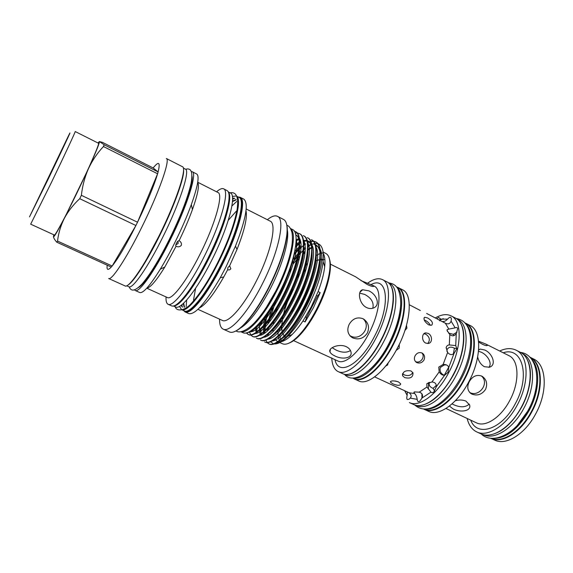 <?xml version="1.0" encoding="UTF-8"?>
<svg xmlns="http://www.w3.org/2000/svg" width="573" height="573" viewBox="0 0 573 573"><rect width="100%" height="100%" fill="white"/><g stroke="black" fill="none" stroke-linecap="round" stroke-linejoin="round"><path stroke-width="0.86" d="M76.395 194.068C89.288 167.545 99.938 142.899 98.506 143.257L75.206 131.532C75.937 130.809 64.505 155.355 51.563 182.178L30.67 224.172L54.378 235.045C55.029 236.033 64.95 217.69 76.395 194.068M47.788 179.972C62.407 149.632 73.731 125.401 68.781 135.164L29.495 216.888L47.788 179.972M529.602 356.993L529.925 357.151C542.767 362.738 544.235 389.719 531.579 412.288C520.793 432.601 501.962 444.018 490.882 438.374L490.56 438.223M490.882 438.374L494.707 440.121C505.866 445.801 524.739 434.441 535.519 414.172C548.153 391.653 546.599 364.672 533.678 359.049L529.925 357.151M483.161 434.613L483.433 434.735C494.327 440.293 512.964 428.812 523.729 408.506C536.342 385.951 535.067 359.085 522.433 353.605L522.168 353.469M489.707 434.943C501.389 432.966 511.983 423.798 521.48 407.432C531.257 389.726 533.184 368.468 526.508 358.376M491.262 438.295C502.349 443.266 520.599 431.856 531.128 412.044C543.476 389.998 542.373 363.576 530.104 357.495M493.718 438.352C506.36 438.309 518.085 429.184 528.893 410.977C539.651 391.631 540.54 368.289 531.68 359.378M517.233 425.553L528.17 410.49C532.546 402.325 535.282 394.074 536.371 385.736M499.663 351.005C505.801 348.148 511.281 347.868 516.094 350.167C528.65 355.597 529.781 382.599 517.082 405.347C506.238 425.818 487.609 437.464 476.786 431.935C471.987 429.614 468.786 425.159 467.174 418.577M516.094 350.167L520.062 352.173C532.704 357.645 533.929 384.641 521.244 407.339C510.414 427.766 491.727 439.348 480.833 433.782L476.786 431.935M477.681 356.922C478.634 361.362 480.862 364.621 484.371 366.706L489.385 367.221C496.949 365.194 492.408 353.097 484.686 350.003L480.174 349.064L478.627 349.91M478.641 342.038L482.359 344.215C484.686 345.318 486.248 345.784 487.05 345.612C487.766 345.404 487.315 344.867 485.696 344.015L478.562 341.193M481.692 376.074C476.679 374.37 472.546 376.225 469.287 381.632C466.809 386.768 467.432 390.786 471.156 393.68L472.002 394.145C477.409 396.079 481.922 394.503 485.539 389.418C487.73 383.96 486.656 379.627 482.316 376.418L481.692 376.074M469.258 404.115C465.412 407.51 460.105 407.654 453.336 404.545L452.04 403.879M449.397 406.064L453.143 408.936C459.99 412.732 471.651 411.321 469.602 404.968L465.928 401.093C462.633 399.775 459.088 399.668 455.306 400.749M481.406 375.945C489.944 383.108 479.007 397.605 469.717 392.484M485.696 344.015L508.81 355.582C519.138 360.037 519.933 382.248 509.533 400.907C500.644 417.724 485.367 427.429 476.471 422.86L445.959 408.463M478.505 351.27L481.32 352.237C487.107 354.809 492.63 362.917 488.927 367.336M464.839 322.864L465.777 323.287C477.538 328.265 477.402 356.062 464.166 380.157C452.82 401.809 434.434 414.644 424.371 409.423L423.454 408.957M465.777 323.287L469.946 325.4C481.8 330.42 481.778 358.218 468.556 382.255C457.218 403.858 438.775 416.621 428.618 411.364L424.371 409.423M415.776 405.261L416.442 405.569C426.298 410.691 444.469 397.769 455.793 376.124C468.993 352.037 469.337 324.361 457.813 319.505L457.154 319.175M420.381 405.483C431.806 403.679 442.814 393.508 453.393 374.978C464.159 355.145 466.873 331.968 460.205 322.635M443.244 318.624L440.773 319.784M423.948 408.993L424.099 409.058C434.112 414.25 452.405 401.465 463.7 379.906C476.879 355.926 477.023 328.25 465.326 323.308L465.176 323.229M425.424 408.993C435.688 410.49 451.316 397.777 461.315 378.767C473.026 357.33 474.809 332.283 466.1 324.382M435.437 317.857C441.432 314.427 446.639 313.76 451.058 315.845C462.483 320.636 461.953 348.441 448.666 372.737C437.263 394.561 419.121 407.661 409.366 402.583L413.677 404.545C423.519 409.666 441.733 396.645 453.121 374.871C466.393 350.626 466.802 322.828 455.284 317.986L451.058 315.845M396.53 286.93L398.092 287.531C408.485 291.743 406.436 320.307 392.598 346.049C380.673 369.134 362.953 383.573 354.171 378.896L352.724 378.058M398.092 287.531L402.533 289.78C413.04 294.049 411.12 322.613 397.297 348.291C385.385 371.325 367.587 385.686 358.698 380.959L354.171 378.896M385.686 366.075L387.563 365.015L388.2 362.838M396.165 350.397L399.209 348.155L399.259 344.394M404.925 330.449L406.909 328.236L406.501 325.271M427.515 317.893L424.665 317.284C423.139 319.14 424.457 321.661 428.618 324.848L431.67 325.213C433.424 323.093 432.042 320.658 427.515 317.893M425.732 343.077L427.981 343.492C432.758 343.234 432.572 335.234 428.031 333.35L425.818 332.892C421.685 332.942 421.363 341.121 425.732 343.077M409.308 304.764L420.346 310.516M421.957 352.975C419.157 352.001 416.872 352.932 415.096 355.769C413.856 358.519 414.279 360.711 416.378 362.344L416.858 362.609C419.744 363.633 422.115 362.766 423.97 360.016C425.152 357.18 424.622 354.909 422.373 353.197L421.957 352.975M443.094 364.507L438.76 367.1L439.162 371.913C440.787 374.334 442.607 375.444 444.612 375.243L448.043 372.292L448.788 367.408C448.014 365.309 446.116 364.342 443.094 364.507L447.628 352.467C449.669 354.852 451.789 355.203 453.988 353.527L456.839 348.728L455.736 345.569L449.304 344.946C447.778 344.996 446.725 345.841 446.159 347.46L447.628 352.467M447.055 330.478L449.826 334.525C452.326 336.48 454.468 336.158 456.266 333.579L457.691 328.644C457.404 327.505 456.559 327.24 455.155 327.856L448.824 329.103L447.09 329.726L447.055 330.478M426.649 313.452L445.35 323.222C448.179 324.504 450.091 323.809 451.08 321.131L451.402 318.817L450.786 317.349C450.02 317.005 448.945 317.592 447.577 319.118C445.959 320.851 444.304 321.646 442.621 321.503M439.713 320.859L440.171 318.488L438.503 317.435L437.027 318.652M407.303 391.946L407.159 395.42C406.615 397.497 406.651 398.858 407.253 399.496L408.929 399.309L410.254 398.128C411.693 396.358 411.393 394.632 409.351 392.942M421.929 398.214L421.921 393.78M417.194 399.352C417.352 401.064 417.932 401.816 418.927 401.609L420.03 400.914L422.05 397.977C423.182 395.062 422.244 393.128 419.228 392.176L414.472 391.925L413.885 392.347L414.651 393.522C416.027 394.933 416.879 396.874 417.194 399.352L410.254 398.128M421.384 393.193L419.629 392.269M434.606 391.015L433.073 388.351C429.721 387.004 428.532 385.049 429.499 382.478L429.678 382.284M430.96 392.133C431.841 392.956 432.844 392.842 433.962 391.789L436.275 386.804C436.547 383.867 435.1 382.255 431.942 381.962L426.835 383.709L426.942 387.033L430.96 392.133L422.05 397.977M444.319 375.286L444.283 375.265C440.809 373.84 439.484 371.24 440.3 367.465L444.333 364.929L446.482 364.922M446.94 351.392L446.969 349.745C448.645 346.901 451.123 346.4 454.403 348.255L456.889 348.42M398.242 381.804L395.234 380.995M392.756 383.781C397.49 385.744 400.155 385.801 400.742 383.931L398.486 381.912C393.587 380.493 390.893 380.558 390.392 382.119L392.756 383.781M421.814 352.911C425.675 356.621 420.496 363.834 415.704 361.649M423.898 333.744L425.832 334.217C429.693 337.01 430.344 340.111 427.795 343.506M412.789 372.486C411.07 375.451 408.255 376.26 404.33 374.914L402.626 373.603M404.645 377.593C410.368 378.932 413.147 377.349 412.983 372.844L410.999 370.932C405.34 370.079 402.561 371.712 402.654 375.824L404.645 377.593M424.192 319.906L425.252 320.357C427.759 321.654 429.428 323.322 430.259 325.371M352.875 378.058L353.878 378.517C362.616 383.172 380.25 368.783 392.125 345.798C405.899 320.164 407.955 291.729 397.612 287.546L396.631 287.044M353.541 378.037C362.659 380.028 378.617 365.724 389.576 344.574C402.31 320.794 405.34 294.056 397.032 287.582M369.571 369.821C376.554 363.726 383 355.145 388.909 344.072C396.129 329.941 400.033 316.991 400.62 305.223M344.588 374.284L345.712 374.799C354.264 379.369 371.748 364.829 383.659 341.744C397.461 316.002 399.746 287.574 389.604 283.492L388.501 282.933M347.474 374.391C356.599 374.133 370.967 360.052 381.088 340.512C392.899 318.337 396.76 293.29 390.392 285.118M366.648 307.601C368.976 308.675 371.182 308.833 373.274 308.073C380.887 305.466 376.798 294.2 368.776 290.84L362.702 289.752C357.158 290.669 358.927 303.934 366.648 307.601M359.672 293.125L364.672 294.415C371.376 297.981 374.09 302.587 372.808 308.231M330.055 263.974L355.525 276.759L367.329 284.552C370.308 285.941 372.335 286.579 373.403 286.45C374.105 286.342 373.89 285.991 372.737 285.39L374.126 286.085C382.234 289.329 380.021 312.593 368.768 333.672C359.042 352.596 344.896 364.765 338.07 361.083L293.283 340.477M350.475 350.533C346.615 352.939 341.723 352.739 335.814 349.938L332.154 347.682M334.911 355.955C342.145 359.808 352.732 358.426 350.955 351.843C350.411 349.702 348.857 347.983 346.285 346.694C338.915 343.191 327.842 348.076 329.984 351.944C330.635 353.405 332.276 354.744 334.911 355.955M352.889 337.948C358.834 340.097 363.669 338.45 367.379 333.006C369.649 327.326 368.453 322.714 363.798 319.182L362.917 318.695C357.251 316.719 352.682 318.581 349.201 324.297C346.765 329.676 347.596 334.002 351.707 337.282L352.889 337.948M363.16 318.817C371.898 326.739 360.539 341.487 350.597 336.022L349.867 335.642M372.737 285.39L360.969 280.62M367.465 283.32C373.403 278.979 378.388 277.733 382.406 279.588C392.398 283.585 389.891 312.142 376.003 338.106C364.013 361.384 346.586 376.124 338.17 371.612C334.267 369.657 332.132 365.094 331.76 357.91M382.406 279.588L386.911 281.873C397.017 285.927 394.639 314.484 380.773 340.383C368.797 363.611 351.285 378.266 342.769 373.703L338.17 371.612M322.291 260.085L320.2 259.605M319.741 259.619L315.594 261.002M310.738 264.59L310.208 265.077M306.061 269.46L303.174 273.07M53.855 234.801L53.504 236.183C53.239 238.619 56.849 232.681 64.341 218.37L88.493 168.577C84.811 176.928 82.44 185.838 81.38 195.314L79.74 198.688C73.308 204.633 68.173 211.193 64.341 218.37C60.702 225.655 58.439 233.225 57.544 241.083L112.165 266.015L111.269 267.047L56.827 242.221L57.544 241.083M141.818 227.144C126.604 258.122 111.613 280.813 108.641 278.507L125.115 285.934C128.646 288.484 144.102 266.216 159.251 235.482C176.491 200.973 187.307 167.696 182.429 166.714L166.335 158.485C170.611 159.151 159.108 192.349 141.818 227.144M81.38 195.314L137.527 222.217L135.908 225.511C126.01 245.18 118.095 258.681 112.165 266.015L135.908 225.511L79.74 198.688M107.23 265.206C106.514 270.041 107.86 270.649 111.269 267.047M191.984 176.212C193.774 182.579 183.833 211.58 169.565 240.094C157.174 265.141 143.93 285.01 138.501 287.46M126.733 285.784L128.896 286.758C132.492 289.322 147.863 267.398 162.811 237.093C179.822 203.078 190.372 170.188 185.43 169.142L183.324 168.068M128.001 285.017C133.387 282.224 146.853 261.532 159.659 235.589C174.4 206.029 184.979 176.112 183.51 169.544M191.296 171.592L192.27 171.742C197.506 172.924 187.106 206.237 169.902 240.574C154.789 271.151 139.053 293.168 135.192 290.475L134.469 289.816M192.27 171.742L196.711 174.013C199.633 175.961 197.843 186.168 191.325 204.618C186.956 216.565 181.412 229.315 174.701 242.866C169.837 252.614 165.031 261.395 160.275 269.21C149.933 285.82 143.085 293.598 139.733 292.524L135.192 290.475M176.291 246.361C178.296 247.207 179.979 246.856 181.34 245.316C181.741 243.317 180.989 241.799 179.077 240.76L179.048 240.746C178.303 240.603 177.429 241.448 176.427 243.274C175.675 244.907 175.553 245.924 176.054 246.318L164.845 266.975C156.322 280.677 150.341 287.703 146.91 288.054M175.825 244.893L178.139 243.482L178.017 241.097M197.721 182.228L217.941 192.499C223.585 194.089 215.29 224.064 200.013 254.254C186.626 281.185 171.785 300.352 167.438 297.566L146.781 288.19M216.601 191.812C219.652 189.069 221.987 188.066 223.592 188.818C229.888 190.594 220.934 223.549 204.081 256.811C189.326 286.464 172.946 307.379 168.09 304.27C166.499 303.489 165.826 301.047 166.063 296.943M228.749 193.137C229.444 195.021 229.501 198.043 228.921 202.212C226.571 216.508 219.674 235.345 208.207 258.731C198.537 277.697 189.763 291.478 181.877 300.066C178.984 303.124 176.584 304.972 174.686 305.602M168.09 304.27L171.635 305.875C173.662 306.77 176.878 304.9 181.283 300.273C189.219 291.621 198.065 277.726 207.82 258.595C219.38 235.009 226.342 216.021 228.713 201.617C229.572 195.286 229.014 191.611 227.051 190.587L223.592 188.818M173.483 306.003L175.653 306.985C180.688 310.158 197.098 289.616 211.673 260.371C228.326 227.581 236.914 194.92 230.432 193.029L228.312 191.948M173.87 305.91C179.657 306.469 195.035 286.249 208.651 258.924C224.279 228.097 233.204 196.775 228.477 192.313M232.538 198.136L234.729 198.301M232.495 201.116L235.983 199.583M232.459 201.646L236.112 199.848M182.085 309.893L184.442 310.953C189.749 314.248 206.387 293.913 220.927 264.798C237.559 232.151 245.803 199.468 239.02 197.413L236.721 196.238M234.364 198.208L232.566 199.425M182.2 309.857C187.901 311.64 203.916 291.428 217.926 263.365C233.985 231.793 242.508 199.841 236.764 196.353M236.234 195.995L232.351 196.424M234.851 198.365L232.545 198.322M227.667 269.69C228.956 270.212 230.017 269.912 230.833 268.794L229.63 265.8L227.896 267.605L227.667 269.69L223.785 276.924C213.657 294.601 205.449 305.001 199.16 308.116M238.239 197.012L240.166 197.291L243.79 199.139C248.818 203.164 246.046 218.829 235.474 246.125L225.855 267.219L220.268 277.762C205.557 303.067 195.049 315.014 188.761 313.603L185.058 311.934L183.639 310.595M186.146 306.541L186.698 300.016M193.516 300.152L195.594 288.291M246.168 208.973L270.098 221.106C277.167 223.513 270.972 252.657 256.367 281.014C243.625 306.354 228.054 323.774 222.353 320.422L197.936 309.32M240.166 197.291C247.042 199.375 238.755 232.387 221.959 265.356C207.276 294.766 190.444 315.272 185.058 311.934M184.069 310.788C188.646 316.275 206.087 295.768 221.414 265.041C238.898 230.747 246.827 197.062 238.662 197.234M267.347 219.717C271.581 216.293 274.94 215.154 277.411 216.315C285.555 219.079 278.729 252.199 262.047 284.523C247.522 313.381 229.737 332.977 223.176 329.131C220.727 327.921 219.516 324.597 219.552 319.147M223.176 329.131L229.415 331.946C232.638 333.357 237.365 330.979 243.597 324.827C251.791 316.425 260.121 304.034 268.601 287.653C278.807 267.125 284.874 249.556 286.808 234.951C287.718 226.242 286.615 221.071 283.506 219.423L277.411 216.315M287.137 229.3C289.859 238.612 282.876 264.361 270.628 288.147C258.889 310.322 248.481 323.809 239.392 328.623M286.543 223.971C287.388 226.686 287.539 230.525 286.98 235.489C285.075 249.978 279.058 267.405 268.93 287.761C260.529 304.005 252.256 316.296 244.127 324.633C240.596 328.164 237.509 330.449 234.858 331.481M240.868 331.738L242.873 332.648C249.434 336.415 266.23 318.667 279.517 292.359C294.787 262.935 300.517 232.359 292.459 229.501L290.497 228.498M241.054 331.71C247.994 333.801 263.974 316.146 276.68 291.005C291.313 262.756 297.451 233.075 290.59 228.663M276.114 290.482C280.77 281.322 284.545 272.325 287.431 263.494M329.561 259.426C330.456 262.233 330.657 266.015 330.163 270.778C328.787 282.245 324.461 295.188 317.191 309.613C311.254 320.966 305.08 329.862 298.662 336.315C295.253 339.674 292.166 341.88 289.422 342.933M281.873 341.551L280.799 339.76M280.62 339.338L279.638 335.026M279.502 330.771L279.638 328.358M280.419 322.578L281.293 318.395M284.165 308.453L292.524 288.771M277.962 330.736L278.134 335.864M278.206 336.415L279.316 340.405M279.502 340.799L280.168 341.88M279.774 342.547L282.382 343.736C286.027 345.304 291.063 342.983 297.487 336.766C304.055 330.163 310.387 321.038 316.475 309.391C323.931 294.594 328.372 281.322 329.79 269.582C330.628 260.679 329.296 255.293 325.793 253.424L323.093 252.063M324.232 259.641L320.25 259.096M318.022 259.841L317.27 260.206M283.95 336.86L284.315 337.311M322.928 259.748L320.257 259.06M310.831 264.132L310.308 264.611M281.329 326.897L281.35 328.701M305.087 321.94L306.505 317.492L317.557 296.033L320.2 292.61L313.331 307.887L305.087 321.94L302.988 320.952C299.264 326.503 295.618 331.065 292.029 334.618C287.89 338.686 284.272 341.057 281.2 341.723M277.332 341.436L274.897 339.202M273.035 331.115L273.049 329.095M273.493 323.981L274.044 320.572M275.828 312.908L278.041 305.76M267.484 314.083L265.335 323.43M265.177 324.361L264.461 330.929M264.44 331.566L264.425 332.92M267.011 342.532L268.665 343.75C275.498 347.668 292.402 330.456 305.137 304.557C319.813 275.634 324.339 245.108 315.329 241.734L313.367 241.147M315.329 241.734L315.752 241.949C324.776 245.323 320.264 275.857 305.588 304.772C292.853 330.664 275.942 347.868 269.095 343.95L268.665 343.75M268.88 343.843L267.262 342.532M267.097 342.325L265.886 340.076M265.098 336.824L265.041 336.394M264.841 332.619L264.876 331.165M264.905 330.506L265.729 323.709M267.125 317.17L268.264 312.958M246.297 332.892L248.095 334.417C254.376 338.091 270.828 320.443 283.642 294.271C298.368 265.034 303.575 234.536 295.159 231.485L294.278 231.141M295.159 231.485L295.589 231.707C304.019 234.765 298.827 265.256 284.093 294.493C271.287 320.651 254.827 338.299 248.532 334.618L248.095 334.417M248.317 334.51L246.555 332.834M299.221 233.548L299.65 233.77C308.195 236.893 303.146 267.39 288.427 296.563C275.634 322.671 259.082 340.226 252.672 336.494L252.242 336.301C258.631 340.025 275.176 322.456 287.968 296.348C302.694 267.168 307.758 236.663 299.221 233.548L297.208 233.003M252.457 336.394L250.859 334.983M250.695 334.754L249.513 332.003M256.367 338.17C262.871 341.945 279.509 324.468 292.287 298.411C306.999 269.296 311.927 238.791 303.267 235.61L303.697 235.825C312.364 239.013 307.45 269.518 292.739 298.626C279.961 324.676 263.315 342.145 256.797 338.371L256.367 338.17M253.037 330.814L252.98 330.055M256.568 327.097L256.496 328.644M260.479 340.04C267.097 343.857 283.821 326.474 296.585 300.467C311.282 271.416 316.081 240.904 307.307 237.659L307.73 237.874C316.518 241.126 311.733 271.638 297.036 300.682C284.272 326.682 267.541 344.058 260.916 340.233L260.479 340.04M256.969 331.731L256.933 328.293M261.345 322.062L260.959 324.547M260.507 329.31L260.479 330.17M264.583 341.902C271.308 345.77 288.119 328.465 300.875 302.515C315.558 273.529 320.221 243.009 311.325 239.7L311.748 239.915C320.651 243.231 316.01 273.751 301.319 302.73C288.57 328.673 271.745 345.97 265.013 342.095L264.583 341.902M260.98 333.837L260.959 328.881M261.481 323.996L261.911 321.396M294.364 231.277L295.374 231.599M296.943 232.989L295.26 233.147M295.525 247.056L299.221 243.797M299.672 243.446L300.531 242.809M313.116 241.126L310.738 241.297M310.437 241.369L309.112 241.77M308.876 241.863L307.601 242.415M304.578 244.177L303.855 244.685M300.682 247.228L299.342 248.453M298.812 248.961L294.2 253.875M293.978 254.806L298.719 249.649M299.264 249.119L303.418 245.516M303.862 245.187L305.588 243.991M308.797 242.264L309.184 242.114M309.714 241.913L310.552 241.656M310.86 241.577L313.273 241.319M313.538 241.333L315.537 241.849M302.988 320.952L311.225 306.884L318.108 291.585C321.711 282.152 323.91 273.844 324.705 266.66L323.086 261.553C321.546 274.596 316.661 289.408 308.424 306.003C301.749 318.96 294.88 329.038 287.818 336.244C282.188 341.802 277.604 344.359 274.066 343.893M273.428 343.764L270.578 341.759M268.63 327.29L268.443 329.518L268.673 327.247M269.554 321.582L270.435 317.6M270.764 316.282L275.971 300.453M323.236 253.295C324.827 256.088 325.321 260.543 324.705 266.66M315.78 246.369L316.554 246.283L315.766 246.29M311.676 247.321L308.002 249.305M304.743 251.69L303.253 252.958M299.622 256.446L297.466 258.781M296.771 259.576L293.011 264.153M290.898 266.954L290.532 267.462M291.535 264.26L293.885 260.966M291.621 263.974L297.516 256.382M298.175 255.615L303.103 250.473M303.618 250L305.595 248.288M308.668 246.039L310.938 244.743M311.698 244.385L314.541 243.496M314.849 243.446L317.435 243.525M317.75 243.604C322.241 245.022 324.017 251.003 323.086 261.553M247.371 332.591C254.72 332.046 268.981 315.136 280.19 292.466C286.858 278.915 291.456 266.373 293.97 254.842M293.011 289.53C288.742 297.931 285.576 306.111 283.52 314.083M283.162 315.573L281.694 324.977M281.651 325.829L282.059 331.738M282.195 332.297L284.158 336M284.509 336.301L285.39 336.845M323.315 254.412L323.774 254.398M320.2 292.61L318.108 291.585M322.957 252.858L320.443 253.359M320.021 253.51L316.217 255.522M307.5 263.501L305.151 266.302M300.094 273.171L295.611 280.269M305.509 317.027L306.505 317.492M317.557 296.033L316.518 295.532M266.287 307.486L276.028 290.654M184.527 307.164L183.647 303.181M231.886 206.008L236.642 201.503M228.29 220.276L236.248 211.251M245.996 210.685C247.493 217.547 244.499 230.446 237.021 249.398L229.63 265.8M182.45 307.049L180.953 305.438M181.104 305.33L182.579 307.107M179.499 306.362L181.591 309.671M181.978 304.657L182.15 306.82M184.234 307.228L183.26 303.547M197.692 182.407C199.562 185.308 197.807 194.369 192.435 209.582C188.904 219.309 184.456 229.701 179.077 240.76M146.731 258.946L159.437 235.252M104.157 144.747L158.105 171.936C160.483 162.145 158.836 160.82 153.17 167.961L158.105 171.936L157.596 173.769C153.936 185.939 147.247 202.09 137.527 222.217L157.596 173.769L103.455 146.53L104.157 144.747L99.387 141.56L97.99 142.999M153.17 167.961L102.402 142.34L99.387 141.56C99.688 142.856 96.056 151.859 88.493 168.577C92.375 160.354 97.36 153.005 103.455 146.53M56.827 242.221C54.743 239.929 53.626 238.074 53.475 236.663M448.451 333.042L453.386 334.36L457.003 332.125M453.386 334.36L453.83 335.692M454.403 348.255L453.336 354.028M448.709 367.143L444.283 375.265M436.332 385.393L433.073 388.351M503.209 352.782C522.318 346.071 530.863 376.182 515.141 404.029C501.719 429.743 477.001 437.364 470.777 420.238M428.375 389.053L428.647 382.499M449.304 344.946L449.826 334.525M448.824 329.103L445.35 323.222M370.989 284.631C387.799 275.169 391.151 305.466 374.284 336.774C359.665 365.438 338.049 376.525 335.004 359.651M275.928 300.524L270.7 316.375M270.37 317.693L269.496 321.654L270.341 317.721M268.415 333.758L268.508 334.933M276.379 342.855C294.2 341.436 330.234 265.664 319.992 249.04M319.34 247.794L315.401 244.915M308.725 246.361L308.023 246.748M304.872 248.868L303.626 249.857M300.18 253.008L298.311 254.949M297.674 255.644L294.207 259.705M266.638 315.279L264.905 323.938M264.79 324.805L264.418 330.972M264.432 331.574L264.511 332.856M265.249 336.766L265.113 336.344L265.256 336.759M272.118 341.014C289.716 339.853 326.18 263.165 315.873 246.841M304.621 244.485L303.862 244.922M300.689 247.142L299.364 248.231M298.841 248.682L294.372 253.108M260.916 322.57L260.643 324.87M260.45 329.36L260.507 330.757M261.059 334.303L261.202 334.804M267.842 339.166C285.211 338.271 322.119 260.658 311.748 244.642M311.118 243.482L307.235 240.839M306.849 240.789L303.611 241.212M299.679 243.067L300.503 242.58L299.679 243.11M299.228 243.396L295.654 246.118M256.46 327.197L256.876 331.803M256.976 332.261L257.127 332.834M263.559 337.304C280.684 336.68 318.036 258.137 307.608 242.436M299.077 239.407L296.119 240.889M252.872 330.127L253.044 330.85M259.261 335.441C276.143 335.09 313.94 255.601 303.454 240.23M254.949 333.565C271.573 333.507 309.835 253.051 299.285 238.017M298.676 236.971L295.711 234.837M250.086 331.76C264.511 333.615 302.071 260.3 296.134 239.084M311.705 247.772L307.959 250.143M304.643 252.901L303.024 254.441M299.213 258.53L296.793 261.438M291.757 268.257L288.556 273.142M272.669 306.118L269.009 318.724M268.751 319.892L268.1 323.344M267.455 328.58L267.355 330.535M267.491 334.553L267.612 335.52M282.482 338.278C298.54 326.101 320.708 279.889 320.343 257.907M319.956 252.034C319.247 248.088 317.707 245.638 315.322 244.664M314.921 244.528L314.197 244.356M311.325 244.47L307.98 245.71M304.865 247.622L303.747 248.446M300.388 251.332L298.676 253.015M298.075 253.638L292.81 259.741M264.977 317.535L263.644 325.385M263.566 326.18L263.437 331.86M263.48 332.412L263.601 333.486M277.962 336.638C294.042 324.647 316.747 277.303 316.232 255.365M304.471 243.525L303.833 243.847M300.696 245.846L299.507 246.762M299.006 247.171L294.809 251.081M259.662 323.967L259.44 329.676M259.469 330.256L260.178 334.403M273.436 334.99C289.523 323.186 312.765 274.703 312.099 252.829M311.676 247.393C310.967 243.661 309.456 241.383 307.142 240.545M306.741 240.424L303.489 240.445M300.367 241.62L299.665 241.992M299.235 242.243L295.84 244.614M255.458 328.1L256.081 332.369M256.21 332.791L256.346 333.164M268.902 333.321C284.982 321.725 308.775 272.089 307.952 250.294M298.97 238.576L296.141 239.772M252.077 330.664L252.249 331.208M264.361 331.638C280.419 320.257 304.764 269.46 303.79 247.765M259.82 329.941C275.842 318.789 300.739 266.81 299.615 245.237M299.163 240.409C298.562 237.501 297.401 235.589 295.682 234.686M255.608 327.971C269.231 318.094 290.74 277.046 294.522 252.457M440.293 319.14L447.577 319.118M407.159 395.42L404.681 390.736M374.635 376.898L409.158 392.799L414.651 393.522M419.228 392.176L426.942 387.033M444.612 375.243L436.275 386.804M431.942 381.962L439.162 371.913M453.988 353.527L448.788 367.408M456.266 333.579L455.736 345.569M451.08 321.131L455.155 327.856M520.47 352.388C538.319 354.386 542.481 385.049 527.998 410.569C515.757 433.933 492.751 445.2 481.256 433.969M456.251 318.538C475.146 321.424 474.258 351.765 460.384 378.33C447.341 401.874 427.608 416.585 414.709 404.953M414.831 391.846L413.885 392.347M429.499 382.478L426.835 383.709M446.919 350.031L446.109 347.747M388.365 282.818C392.204 283.356 394.947 284.76 396.609 287.016C399.052 289.2 401.573 299.529 400.434 307.594C399.13 319.161 395.191 331.337 388.623 344.115C375.057 370.695 353.534 385.565 344.409 374.248M185.631 169.271C189.656 168.147 193.559 169.257 191.074 183.432C187.615 198.294 180.259 217.167 169.021 240.044C159.05 259.963 150.054 274.625 142.032 284.022C133.366 292.896 130.809 290.375 129.111 286.837M164.845 266.975L160.275 269.21M181.877 300.066L181.283 300.273M230.031 192.822C234.586 191.955 239.12 194.018 237.129 209.346C234.421 224.15 227.861 242.071 217.439 263.114C208.672 280.347 200.249 293.462 192.17 302.472C185.086 311.146 176.498 311.776 175.238 306.799M223.785 276.924L220.268 277.762M244.127 324.633L243.597 324.827M286.822 225.289C289.021 225.762 290.755 228.219 292.015 232.659C292.653 237.387 292.495 242.393 291.535 247.686C289.05 260.665 283.871 274.99 276 290.654C269.095 303.998 262.004 314.62 254.727 322.52C245.824 331.91 238.59 333.207 236.062 330.879M298.662 336.315L297.487 336.766M292.029 334.618L287.818 336.244M275.914 300.553L270.671 316.403M268.601 327.326L268.408 329.554M281.988 338.729L286.658 334.388C293.526 326.925 300.195 316.79 306.662 303.984C315.408 286.228 320.536 267.269 320.386 257.22M319.942 251.841C319.054 247.873 317.564 245.652 315.479 245.172M308.718 246.34L308.023 246.712M304.872 248.825L303.633 249.814M300.188 252.965L298.318 254.906M266.617 315.315L264.869 323.974M264.755 324.848L264.382 331.008M264.397 331.609L264.475 332.884M277.475 337.082L280.562 334.367C285.956 329.231 294.364 317.664 300.925 304.922C311.318 284.674 316.518 264.397 316.267 254.684M304.621 244.456L303.862 244.886M300.689 247.099L299.371 248.181M298.848 248.639L294.386 253.065M272.956 335.42L277.876 330.879L284.91 322.284L292.094 311.203C297.079 302.093 300.732 294.687 303.06 289C306.756 279.445 309.234 271.709 310.487 265.772C311.59 260.543 312.142 256.002 312.135 252.156M311.669 247.199C310.917 243.718 309.463 241.677 307.293 241.068M306.899 240.975L303.611 241.219M299.235 243.353L295.661 246.068M254.921 328.558C262.47 322.671 270.657 311.34 279.481 294.558C287.567 279.23 293.813 258.975 294.672 251.762M330.163 270.778L329.79 269.582M286.98 235.489L286.808 234.951M237.021 249.398L235.474 246.125M228.921 202.212L228.713 201.617M192.435 209.582L191.325 204.618M351.707 337.282L350.21 336.022M329.984 351.944L330.392 349.265M360.045 292.094L362.702 289.752M423.956 318.051L424.665 317.284M402.654 375.824L402.461 374.105M425.818 332.892L424.106 333.565M416.37 362.344L415.855 361.95M390.392 382.119L390.557 381.446M444.333 364.929L442.814 364.543M447.413 331.459L447.09 329.726M478.613 350.11L480.174 349.064M471.156 393.68L470.376 393.114"/></g></svg>
